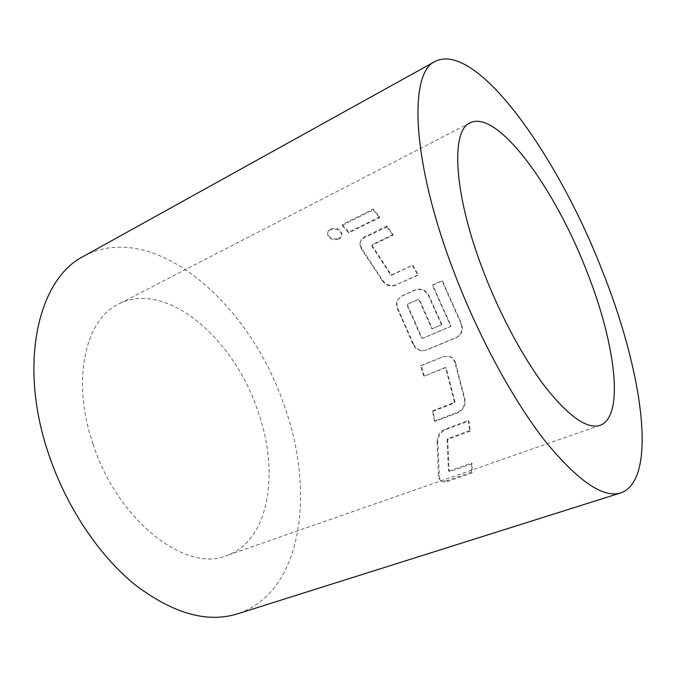 <?xml version="1.0" encoding="UTF-8"?>
<svg xmlns="http://www.w3.org/2000/svg" width="676" height="676" viewBox="0 0 676 676"><rect width="100%" height="100%" fill="white"/><g stroke="black" fill="none" stroke-linecap="round" stroke-linejoin="round"><path stroke-width="0.51" stroke-dasharray="3.38 2.54" d="M338.676 239.067C333.31 240.648 329.651 239.228 327.699 234.817C327.37 232.764 328.325 231.107 330.556 229.865C335.955 228.142 339.631 229.519 341.591 233.989C341.904 236.135 340.924 237.825 338.676 239.067L338.803 238.282C333.429 239.853 329.753 238.417 327.792 233.972C327.463 231.91 328.418 230.254 330.632 229.012C336.073 227.322 339.774 228.716 341.726 233.195C341.997 235.417 341.017 237.115 338.803 238.282M461.243 324.108L461.945 329.085C461.412 333.167 459.367 336.04 455.81 337.704L425.407 350.337L421.258 350.954L415.732 348.427L413.036 344.397L397.623 309.16C396.043 305.375 396.187 302.054 398.046 299.189L401.705 296.147L414.895 290.249C420.692 288.399 425.204 290.165 428.432 295.547L441.453 324.767L431.871 328.84L419.019 300L418.064 299.612L407.375 304.335L407.07 305.273L421.469 337.949L422.365 338.363L450.123 326.652L450.495 325.688L432.327 285.297L442.003 280.979L461.243 324.108L461.708 324.015L462.418 329.026C461.902 333.107 459.857 335.989 456.3 337.67L425.914 350.295L421.79 350.92L416.239 348.343L413.535 344.287L413.036 344.397M93.102 444.191C71.014 380.36 85.337 319.385 118.503 304.124C165.899 279.594 233.245 337.899 257.294 409.411C279.94 470.893 270.045 540.606 226.595 555.647C186.458 573.062 117.937 521.45 93.102 444.191M455.531 362.826L465.096 399.643C465.739 405.794 463.288 410.188 457.753 412.833L434.989 421.461L433.113 411.177L454.441 402.98L454.948 402.043L446.27 368.141L445.408 367.693L424.418 376.16L421.165 365.724L443.363 356.649L449.793 356.539C452.616 357.646 454.534 359.742 455.531 362.826L454.99 362.733L464.488 399.33L465.096 399.643M470.285 431.094L448.332 439.172L447.74 440.076L449.092 471.307L449.751 471.696L472.22 463.787L471.992 472.972L448.002 481.304C443.819 482.579 440.997 481.827 439.535 479.047L437.795 442.357C437.71 436.459 440.389 432.201 445.814 429.59L468.933 420.971L470.285 431.094L469.634 430.587L447.681 438.673L448.332 439.172M83.706 256.212C154.491 218.568 249.875 304.411 283.582 403.842C315.599 489.956 303.456 592.21 237.403 613.867M413.535 344.287L398.029 308.839C396.381 305.189 396.508 301.842 398.426 298.8L402.076 295.775L415.258 289.886C420.979 287.993 425.491 289.784 428.812 295.243L441.918 324.632L432.336 328.705L419.407 299.688L418.444 299.299L407.772 304.023L407.467 304.96L421.951 337.831L422.846 338.253L450.588 326.55L450.951 325.579L432.674 284.951L442.349 280.633L461.708 324.015M393.094 234.555L372.248 244.56L372.028 245.43L390.981 274.397L391.97 274.735L412.766 265.169L418.207 274.786L396.17 284.79C390.576 286.649 385.988 285.027 382.413 279.923L361.88 248.776L360.114 244.239C359.995 240.986 361.542 238.51 364.761 236.828L386.9 226.08L393.094 234.555L392.925 235.24L372.053 245.244L372.248 244.56M379.709 216.861L348.774 232.071L342.217 224.525L373.228 209.104L379.709 216.861L379.616 217.655L348.655 232.865L348.774 232.071M348.655 232.865L342.14 225.37L342.217 224.525M342.14 225.37L373.177 209.949L373.228 209.104M373.177 209.949L379.616 217.655M371.842 246.106L390.677 274.895L390.981 274.397M390.677 274.895L391.666 275.233L391.97 274.735M391.666 275.233L412.766 265.169M412.478 265.66L417.895 275.216L418.207 274.786M417.895 275.216L396.17 284.79M395.832 285.23C390.153 287.055 385.582 285.449 382.101 280.413L382.413 279.923M382.101 280.413L361.685 249.461L361.88 248.776M361.685 249.461L359.987 244.974C359.784 241.797 361.322 239.329 364.609 237.563L386.765 226.815L386.9 226.08M386.765 226.815L392.925 235.24M450.588 326.55L450.123 326.652M422.846 338.253L422.365 338.363M421.951 337.831L421.469 337.949M432.336 328.705L431.871 328.84M441.918 324.632L441.453 324.767M425.914 350.295L425.407 350.337M450.951 325.579L450.495 325.688M464.488 399.33C465.08 405.515 462.629 409.893 457.128 412.47L434.355 421.106L434.989 421.461M434.355 421.106L432.488 410.89L433.113 411.177M432.488 410.89L453.833 402.676L454.441 402.98M453.833 402.676L454.348 401.738L454.948 402.043M454.348 401.738L445.721 368.04L446.27 368.141M444.859 367.6L424.418 376.16M423.852 376.076L420.624 365.708L421.165 365.724M420.624 365.708L443.363 356.649M442.831 356.624L449.295 356.522C452.007 357.519 453.9 359.59 454.99 362.733M447.681 438.673L447.089 439.569L447.74 440.076M447.089 439.569L448.416 470.606L449.092 471.307M448.416 470.606L449.751 471.696M449.075 470.978L471.544 463.06L472.22 463.787M471.544 463.06L471.316 472.178L471.992 472.972M471.316 472.178L447.318 480.535L448.002 481.304M447.318 480.535C443.033 481.743 440.211 480.999 438.859 478.295L438.327 475.372L439.011 476.081M438.327 475.372L437.135 441.867L437.795 442.357M437.135 441.867C437.11 435.935 439.789 431.702 445.171 429.159L468.299 420.523L468.933 420.971M468.299 420.523L469.634 430.587M330.632 229.012L330.556 229.865M364.609 237.563L364.761 236.828M456.3 337.67L455.81 337.704M457.128 412.47L457.753 412.833M445.171 429.159L445.814 429.59M327.699 234.817L327.792 233.972M470.116 122.838L118.503 304.124M600.102 425.314L226.595 555.647M341.608 233.989L341.726 233.195M359.945 244.974L360.114 244.239M421.79 350.92L421.258 350.971M449.793 356.539L449.303 356.505M438.842 478.304L439.535 479.047"/><path stroke-width="1.01" d="M483.61 271.845C453.579 194.418 450.486 130.485 470.116 122.838C497.68 109.098 554.878 188.579 586.54 270.721C615.033 341.887 625.123 416.382 600.102 425.314C587.571 429.404 569.834 417.312 546.892 389.03C524.753 360.646 500.798 316.638 483.61 271.845M602.206 270.544C641.938 369.442 658.846 479.183 620.898 492.872C603.305 498.465 578.107 481.261 545.278 441.251C513.515 400.792 478.684 336.986 454.027 272.175C411.202 160.677 408.541 72.264 435.412 61.262C477.307 41.185 558.334 157.322 602.206 270.544M620.898 492.872L237.403 613.867C207.202 623.23 173.149 613.58 135.234 584.934C99.093 555.757 66.155 506.687 48.495 453.638C17.61 362.86 38.76 278.335 83.706 256.212L435.412 61.262"/></g></svg>
